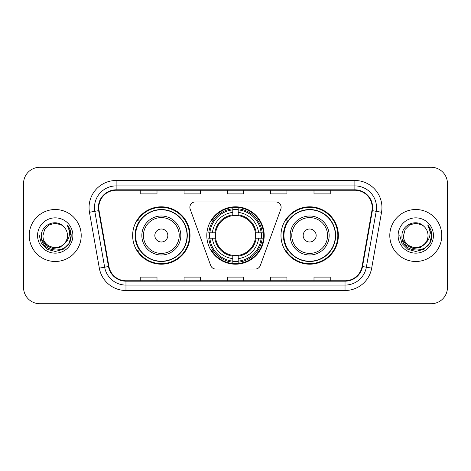 <?xml version="1.0" encoding="UTF-8"?>
<svg xmlns="http://www.w3.org/2000/svg" width="471" height="471" viewBox="0 0 471 471"><rect width="100%" height="100%" fill="white"/><g stroke="black" fill="none" stroke-linecap="round" stroke-linejoin="round"><path stroke-width="0.71" d="M189.872 207.346A5.416 5.416 0 0 0 190.196 209.201L210.69 265.503A5.416 5.416 0 0 0 215.777 269.065L255.223 269.065A5.416 5.416 0 0 0 260.31 265.503L280.804 209.201A5.416 5.416 0 0 0 275.718 201.935L195.282 201.935A5.416 5.416 0 0 0 189.872 207.346M280.975 235.5A28.696 28.696 0 0 0 309.671 264.196A28.696 28.696 0 0 0 338.361 235.5A28.696 28.696 0 0 0 309.671 206.804A28.696 28.696 0 0 0 280.975 235.5M206.804 235.5A28.696 28.696 0 0 0 235.5 264.196A28.696 28.696 0 0 0 264.196 235.5A28.696 28.696 0 0 0 235.5 206.804A28.696 28.696 0 0 0 206.804 235.5M132.639 235.5A28.696 28.696 0 0 0 161.329 264.196A28.696 28.696 0 0 0 190.025 235.5A28.696 28.696 0 0 0 161.329 206.804A28.696 28.696 0 0 0 132.639 235.5M139.522 250.119A26.258 26.258 0 0 1 139.522 220.881M209.383 238.208A26.258 26.258 0 0 1 209.383 232.792M287.858 250.119A26.258 26.258 0 0 1 287.858 220.881M23.55 183.525L23.55 287.475A16.244 16.244 0 0 0 39.794 303.713L431.206 303.713A16.244 16.244 0 0 0 447.45 287.475L447.45 183.525A16.244 16.244 0 0 0 431.206 167.287L39.794 167.287A16.244 16.244 0 0 0 23.55 183.525L23.55 287.475M29.237 235.5A25.987 25.987 0 0 0 55.219 261.487A25.987 25.987 0 0 0 81.206 235.5A25.987 25.987 0 0 0 55.219 209.513A25.987 25.987 0 0 0 29.237 235.5A25.987 25.987 0 0 0 55.219 261.487A25.987 25.987 0 0 0 81.206 235.5A25.987 25.987 0 0 0 55.219 209.513A25.987 25.987 0 0 0 29.237 235.5M389.794 235.5A25.987 25.987 0 0 0 415.781 261.487A25.987 25.987 0 0 0 441.763 235.5A25.987 25.987 0 0 0 415.781 209.513A25.987 25.987 0 0 0 389.794 235.5A25.987 25.987 0 0 0 415.781 261.487A25.987 25.987 0 0 0 441.763 235.5A25.987 25.987 0 0 0 415.781 209.513A25.987 25.987 0 0 0 389.794 235.5M98.804 207.564A17.327 17.327 0 0 1 116.125 190.243L354.875 190.243A17.327 17.327 0 0 1 371.937 210.572L362.081 266.445A17.327 17.327 0 0 1 345.025 280.757L125.975 280.757A17.327 17.327 0 0 1 108.919 266.445L99.063 210.572A17.327 17.327 0 0 1 98.804 207.564M98.368 207.564A17.757 17.757 0 0 0 98.639 210.649L108.489 266.521A17.757 17.757 0 0 0 125.975 281.193L345.025 281.193A17.757 17.757 0 0 0 362.511 266.521L372.361 210.649A17.757 17.757 0 0 0 354.875 189.807L116.125 189.807A17.757 17.757 0 0 0 98.368 207.564M89.466 212.268A27.071 27.071 0 0 1 116.125 180.493L354.875 180.493A27.071 27.071 0 0 1 381.534 212.268L371.678 268.134A27.071 27.071 0 0 1 345.025 290.507L125.975 290.507A27.071 27.071 0 0 1 99.322 268.134L89.466 212.268L94.801 211.326A21.654 21.654 0 0 1 116.125 185.91L354.875 185.91A21.654 21.654 0 0 1 376.199 211.326L366.35 267.198A21.654 21.654 0 0 1 345.025 285.09L125.975 285.09A21.654 21.654 0 0 1 104.65 267.198L94.801 211.326A21.654 21.654 0 0 1 94.471 207.564M431.206 167.287L39.794 167.287M39.794 303.713L431.206 303.713M447.45 287.475L447.45 183.525M227.381 190.243L227.381 193.905L243.619 193.905L243.619 190.243M184.067 190.243L184.067 193.905L200.31 193.905L200.31 190.243M140.758 190.243L140.758 193.905L157.002 193.905L157.002 190.243M270.69 190.243L270.69 193.905L286.933 193.905L286.933 190.243M313.998 190.243L313.998 193.905L330.242 193.905L330.242 190.243M243.619 280.757L243.619 277.095L227.381 277.095L227.381 280.757M200.31 280.757L200.31 277.095L184.067 277.095L184.067 280.757M157.002 280.757L157.002 277.095L140.758 277.095L140.758 280.757M286.933 280.757L286.933 277.095L270.69 277.095L270.69 280.757M330.242 280.757L330.242 277.095L313.998 277.095L313.998 280.757M64.598 243.36C58.104 252.144 42.343 246.527 42.985 235.5C42.231 251.29 68.207 251.29 67.459 235.5C68.207 251.29 42.231 251.29 42.985 235.5L44.621 229.383L49.102 224.903L55.219 223.26L61.342 224.903L63.238 226.251C55.725 218.379 41.265 224.867 41.401 235.5C40.029 254.393 70.662 254.888 71.156 236.418L71.18 235.5C71.133 231.485 69.802 227.964 67.176 224.926C69.172 228.2 69.873 231.726 69.284 235.5C68.713 238.709 67.153 241.329 64.598 243.36A12.24 12.24 0 0 0 67.459 235.5C68.207 251.29 42.231 251.29 42.985 235.5L44.621 229.383L49.102 224.903M67.459 235.5A12.24 12.24 0 0 0 63.238 226.251M65.381 242.706L59.852 247.487L52.611 248.5L45.946 245.485L41.784 239.468M37.568 235.5A17.651 17.651 0 0 0 55.219 253.151A17.651 17.651 0 0 0 72.875 235.5A17.651 17.651 0 0 0 55.219 217.849A17.651 17.651 0 0 0 37.568 235.5M67.176 224.926L71.174 235.965L70.432 230.666L71.174 235.965L70.432 230.666L71.174 235.965L67.294 225.061L71.174 235.965L67.294 225.061L71.18 235.5L69.043 243.478L63.202 249.324L55.219 251.461L47.241 249.324L41.401 243.478L39.258 235.5M67.294 225.061L71.174 235.971M238.208 261.128L238.208 262.217A26.853 26.853 0 0 0 262.217 238.208L261.128 238.208A25.77 25.77 0 0 1 238.208 261.128L238.208 258.62A23.279 23.279 0 0 0 258.62 238.208L255.347 238.208A20.029 20.029 0 0 0 238.208 215.653L238.208 209.872A25.77 25.77 0 0 1 261.128 232.792L262.217 232.792A26.853 26.853 0 0 0 238.208 208.783L238.208 209.872M209.872 238.208L208.783 238.208A26.853 26.853 0 0 0 232.792 262.217L232.792 261.128A25.77 25.77 0 0 1 209.872 238.208L212.38 238.208A23.279 23.279 0 0 0 232.792 258.62L232.792 255.347A20.029 20.029 0 0 0 255.347 238.208L256.147 238.208A20.824 20.824 0 0 1 238.208 256.147L238.208 258.62M232.792 209.872L232.792 208.783A26.853 26.853 0 0 0 208.783 232.792L209.872 232.792A25.77 25.77 0 0 1 232.792 209.872L232.792 212.38A23.279 23.279 0 0 0 212.38 232.792L215.653 232.792A20.029 20.029 0 0 0 232.792 255.347L232.792 256.147A20.824 20.824 0 0 1 214.853 238.208L212.38 238.208M209.925 238.208A25.717 25.717 0 0 1 209.925 232.792M238.208 209.925A25.717 25.717 0 0 0 232.792 209.925M261.075 232.792A25.717 25.717 0 0 1 261.075 238.208M261.128 232.792L258.62 232.792A23.279 23.279 0 0 0 238.208 212.38M258.62 238.208L261.128 238.208M232.792 258.62L232.792 261.128M255.347 232.792L258.62 232.792M238.208 255.382L238.208 256.147M232.792 255.347A20.029 20.029 0 0 1 215.653 238.208L214.853 238.208M238.208 261.075A25.717 25.717 0 0 1 232.792 261.075M212.38 232.792L209.872 232.792M232.792 215.618L232.792 212.38M238.208 215.653A20.029 20.029 0 0 0 215.653 232.792L214.853 232.792A20.824 20.824 0 0 1 232.792 214.853M238.208 215.618L238.208 214.853A20.824 20.824 0 0 1 256.147 232.792M212.974 220.881L211.438 220.881A28.154 28.154 0 0 1 263.654 235.5A28.154 28.154 0 0 1 211.438 250.119L212.974 250.119M167.829 235.5A6.494 6.494 0 0 0 161.329 229.006A6.494 6.494 0 0 0 154.835 235.5A6.494 6.494 0 0 0 161.329 241.994A6.494 6.494 0 0 0 167.829 235.5M180.823 235.5A19.488 19.488 0 0 0 161.329 216.012A19.488 19.488 0 0 0 141.842 235.5A19.488 19.488 0 0 0 161.329 254.988A19.488 19.488 0 0 0 180.823 235.5A19.488 19.488 0 0 1 161.329 254.988A19.488 19.488 0 0 1 141.842 235.5M187.046 235.5A25.717 25.717 0 0 0 161.329 209.783A25.717 25.717 0 0 0 135.613 235.5A25.717 25.717 0 0 0 161.329 261.217A25.717 25.717 0 0 0 187.046 235.5M189.483 235.5A28.154 28.154 0 0 1 137.273 250.119L139.881 250.119A25.958 25.958 0 0 0 187.287 235.565A25.958 25.958 0 0 0 139.881 220.881L137.273 220.881A28.154 28.154 0 0 1 189.483 235.5M316.165 235.5A6.494 6.494 0 0 0 309.671 229.006A6.494 6.494 0 0 0 303.171 235.5A6.494 6.494 0 0 0 309.671 241.994A6.494 6.494 0 0 0 316.165 235.5M329.158 235.5A19.488 19.488 0 0 0 309.671 216.012A19.488 19.488 0 0 0 290.177 235.5A19.488 19.488 0 0 0 309.671 254.988A19.488 19.488 0 0 0 329.158 235.5A19.488 19.488 0 0 1 309.671 254.988A19.488 19.488 0 0 1 290.177 235.5M335.387 235.5A25.717 25.717 0 0 0 309.671 209.783A25.717 25.717 0 0 0 283.954 235.5A25.717 25.717 0 0 0 309.671 261.217A25.717 25.717 0 0 0 335.387 235.5M337.819 235.5A28.154 28.154 0 0 1 285.609 250.119L288.217 250.119A25.958 25.958 0 0 0 335.629 235.565A25.958 25.958 0 0 0 288.217 220.881L285.609 220.881A28.154 28.154 0 0 1 337.819 235.5M428.015 235.5C428.769 251.29 402.793 251.29 403.541 235.5L405.178 229.383L409.658 224.903L415.781 223.26L421.898 224.903L423.794 226.251C416.287 218.379 401.828 224.867 401.963 235.5C400.585 254.393 431.218 254.888 431.713 236.418L431.742 235.5C431.695 231.485 430.359 227.964 427.733 224.926C429.729 228.2 430.435 231.726 429.84 235.5C429.269 238.709 427.709 241.329 425.16 243.36A12.24 12.24 0 0 0 428.015 235.5C428.769 251.29 402.793 251.29 403.541 235.5L405.178 229.383L409.658 224.903L415.781 223.26L421.898 224.903L423.794 226.251A12.24 12.24 0 0 1 428.015 235.5C428.769 251.29 402.793 251.29 403.541 235.5C402.905 246.527 418.66 252.144 425.16 243.36M425.937 242.706L420.409 247.487L413.173 248.5L406.508 245.485L402.346 239.468M398.125 235.5A17.651 17.651 0 0 0 415.781 253.151A17.651 17.651 0 0 0 433.432 235.5A17.651 17.651 0 0 0 415.781 217.849A17.651 17.651 0 0 0 398.125 235.5M427.733 224.926L431.73 235.965L430.989 230.666L431.742 235.5M399.82 235.5L401.957 243.478L407.798 249.324L415.781 251.461L423.759 249.324L429.599 243.478L431.742 235.5L427.851 225.061L431.73 235.965L427.968 225.197M427.851 225.061L431.73 235.971M354.875 180.493L354.875 189.807M94.801 211.326L98.639 210.649M125.975 290.507L125.975 281.193M345.025 281.193L345.025 290.507M362.511 266.521L371.678 268.134M99.322 268.134L108.489 266.521M372.361 210.649L381.534 212.268M116.125 180.493L116.125 189.807M238.208 255.347A20.029 20.029 0 0 0 255.347 238.208M261.317 238.208A25.958 25.958 0 0 0 261.317 232.792M238.208 209.683A25.958 25.958 0 0 0 232.792 209.683M232.792 261.317A25.958 25.958 0 0 0 238.208 261.317M179.233 235.5A17.904 17.904 0 0 0 161.329 217.596A17.904 17.904 0 0 0 143.425 235.5A17.904 17.904 0 0 0 161.329 253.404A17.904 17.904 0 0 0 179.233 235.5M327.575 235.5A17.904 17.904 0 0 0 309.671 217.596A17.904 17.904 0 0 0 291.767 235.5A17.904 17.904 0 0 0 309.671 253.404A17.904 17.904 0 0 0 327.575 235.5"/></g></svg>
